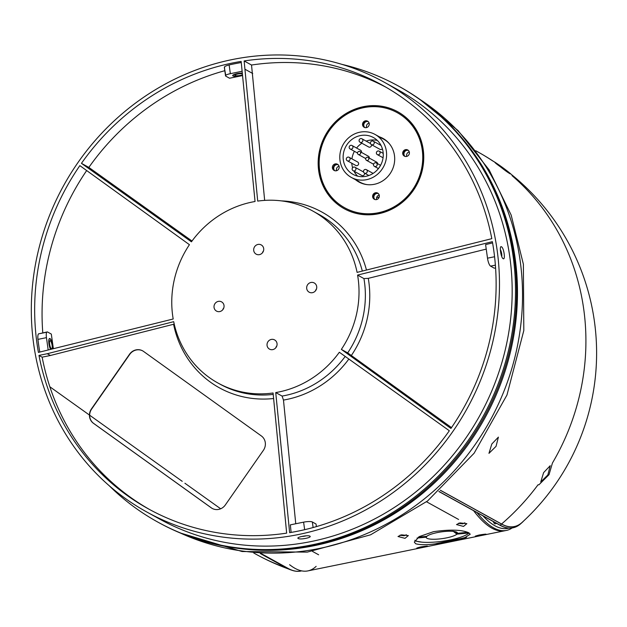 <?xml version="1.0" encoding="UTF-8"?>
<svg xmlns="http://www.w3.org/2000/svg" width="627" height="627" viewBox="0 0 627 627"><rect width="100%" height="100%" fill="white"/><g stroke="black" fill="none" stroke-linecap="round" stroke-linejoin="round"><path stroke-width="0.94" d="M415.262 541.015L421.924 542.159M368.355 156.217A1.669 1.567 118.9 0 1 369.248 158.051M360.055 151.632A1.669 1.567 -61.1 0 0 357.774 152.165A1.669 1.567 -61.1 0 0 358.299 154.461A1.669 1.567 -61.1 0 0 360.055 151.632M370.4 143.481A1.952 1.834 118.9 0 1 370.518 143.528L361.975 138.818A1.952 1.834 -61.1 0 0 359.914 142.133A1.952 1.834 -61.1 0 0 362.586 141.506A1.952 1.834 -61.1 0 0 361.975 138.818M360.4 150.159A1.952 1.834 118.9 0 1 361.434 152.377M352.147 145.605A1.952 1.834 -61.1 0 0 349.482 146.232A1.952 1.834 -61.1 0 0 350.085 148.92A1.952 1.834 -61.1 0 0 352.147 145.605M357.523 161.954A1.952 1.834 118.9 0 1 358.315 164.736A1.952 1.834 118.9 0 1 355.65 165.356M349.278 157.401A1.952 1.834 -61.1 0 0 346.606 158.02A1.952 1.834 -61.1 0 0 347.217 160.716A1.952 1.834 -61.1 0 0 349.278 157.401M363.464 171.955A1.952 1.834 118.9 0 1 363.582 172.01L355.039 167.291A1.952 1.834 -61.1 0 0 352.977 170.607A1.952 1.834 -61.1 0 0 355.65 169.98A1.952 1.834 -61.1 0 0 355.039 167.291M366.481 169.745A1.952 1.834 -61.1 0 0 363.809 170.364A1.952 1.834 -61.1 0 0 364.42 173.06A1.952 1.834 -61.1 0 0 366.481 169.745M376.474 163.067A1.952 1.834 -61.1 0 0 373.81 163.686A1.952 1.834 -61.1 0 0 374.421 166.374A1.952 1.834 -61.1 0 0 376.474 163.067M379.351 151.272A1.952 1.834 -61.1 0 0 376.686 151.891A1.952 1.834 -61.1 0 0 377.289 154.579A1.952 1.834 -61.1 0 0 379.351 151.272M376.545 162.095A1.669 1.567 118.9 0 1 377.485 163.608M368.245 157.51A1.669 1.567 -61.1 0 0 365.972 158.043A1.669 1.567 -61.1 0 0 366.489 160.332A1.669 1.567 -61.1 0 0 368.245 157.51M373.418 141.271A1.952 1.834 -61.1 0 0 370.745 141.89A1.952 1.834 -61.1 0 0 371.356 144.586A1.952 1.834 -61.1 0 0 373.418 141.271M375.22 138.685A21.044 19.758 118.9 0 1 379.907 166.492A21.044 19.758 118.9 0 1 353.032 174.361A21.044 19.758 118.9 0 1 351.175 173.193A21.044 19.758 118.9 0 1 346.488 145.386A21.044 19.758 118.9 0 1 373.363 137.517A21.044 19.758 118.9 0 1 375.22 138.685M381.357 138.089A24.547 23.05 118.9 0 1 383.669 139.194A24.547 23.05 118.9 0 1 385.824 140.558A24.547 23.05 118.9 0 1 389.539 143.928M349.176 176.069A24.547 23.05 118.9 0 1 343.706 143.622A24.547 23.05 118.9 0 1 375.064 134.444A24.547 23.05 118.9 0 1 377.219 135.808A24.547 23.05 118.9 0 1 382.689 168.248A24.547 23.05 118.9 0 1 351.332 177.433A24.547 23.05 118.9 0 1 349.176 176.069M367.077 184.62A24.547 23.05 118.9 0 1 359.937 182.183A24.547 23.05 118.9 0 1 357.782 180.819M357.649 176.156A21.044 19.758 118.9 0 1 353.965 171.163M352.64 167.879A21.044 19.758 118.9 0 1 351.786 163.239M351.943 158.858A21.044 19.758 118.9 0 1 354.412 151.311M356.575 148.035A21.044 19.758 118.9 0 1 361.881 143.23M366.144 141.122A21.044 19.758 118.9 0 1 377.352 140.472M371.419 144.618A1.952 1.834 118.9 0 1 368.519 146.883M364.483 173.091A1.952 1.834 118.9 0 1 361.583 175.356M382.36 148.74A1.952 1.834 118.9 0 1 379.79 149.226M414.823 540.278A28.058 6.035 172 0 0 437.395 541.853A28.058 6.035 172 0 0 468.965 532.966L456.918 534.149L452.984 531.1M455.414 531.72L457.475 533.326A15.785 3.394 172 0 0 456.997 532.362A15.785 3.394 172 0 0 444.371 531.524A15.785 3.394 172 0 0 426.799 536.336L418.319 537.174M417.01 538.076L426.242 537.167A15.785 3.394 172 0 0 439.347 538.961A15.785 3.394 172 0 0 456.918 534.149M427.097 536.093L426.242 537.167M467.726 532.315L457.475 533.326M344.811 207.843A54.322 51.006 -61.1 0 0 344.921 207.898A54.322 51.006 -61.1 0 0 414.298 187.583A54.322 51.006 -61.1 0 0 402.197 115.799A54.322 51.006 -61.1 0 0 397.416 112.774A54.322 51.006 -61.1 0 0 397.314 112.719M339.928 204.763A54.322 51.006 -61.1 0 0 344.709 207.78A54.322 51.006 -61.1 0 0 414.086 187.465A54.322 51.006 -61.1 0 0 401.985 115.681A54.322 51.006 -61.1 0 0 397.204 112.656A54.322 51.006 -61.1 0 0 327.827 132.979A54.322 51.006 -61.1 0 0 339.928 204.763M402.589 114.819A55.38 51.994 -61.1 0 0 397.714 111.739A55.38 51.994 -61.1 0 0 326.988 132.446A55.38 51.994 -61.1 0 0 339.325 205.625A55.38 51.994 -61.1 0 0 344.199 208.705A55.38 51.994 -61.1 0 0 414.925 187.99A55.38 51.994 -61.1 0 0 402.589 114.819M397.824 111.794A55.38 51.994 -61.1 0 0 327.169 132.618A55.38 51.994 -61.1 0 0 339.536 205.742A55.38 51.994 -61.1 0 0 344.301 208.76M503.128 258.669C500.879 257.705 499.1 245.102 501.459 246.795C503.873 247.728 505.652 260.33 503.128 258.669L503.528 258.739M298.24 538.491C295.513 537.331 307.794 534.815 309.824 536.124C312.583 537.449 300.286 539.957 298.24 538.491L297.958 538.17M52.872 348.824A6.137 1.654 78.5 0 0 52.088 342.812A6.137 1.654 78.5 0 0 50.027 338.839A6.137 1.654 78.5 0 0 49.635 338.76A6.137 1.654 78.5 0 0 48.906 342.859A6.137 1.654 78.5 0 0 50.646 349.38M242.312 73.14A6.137 1.317 172 0 0 236.026 73.947A6.137 1.317 172 0 0 232.946 75.553A6.137 1.317 172 0 0 233.228 75.883A6.137 1.317 172 0 0 242.524 75.318M334.599 170.646A3.503 3.292 118.9 0 1 337.953 164.572M333.846 170.254A3.503 3.292 118.9 0 1 337.545 164.305A3.503 3.292 118.9 0 1 338.635 169.133A3.503 3.292 118.9 0 1 333.846 170.254M374.758 199.464A3.503 3.292 118.9 0 1 378.112 193.39M374.013 199.072A3.503 3.292 118.9 0 1 377.705 193.124A3.503 3.292 118.9 0 1 378.794 197.952A3.503 3.292 118.9 0 1 374.013 199.072M404.807 156.335A3.503 3.292 118.9 0 1 408.161 150.261M404.062 155.935A3.503 3.292 118.9 0 1 407.762 149.994A3.503 3.292 118.9 0 1 408.851 154.822A3.503 3.292 118.9 0 1 404.062 155.935M364.648 127.516A3.503 3.292 118.9 0 1 368.002 121.442M363.895 127.116A3.503 3.292 118.9 0 1 367.594 121.176A3.503 3.292 118.9 0 1 368.684 126.003A3.503 3.292 118.9 0 1 363.895 127.116M359.349 182.253A24.9 23.379 118.9 0 1 357.578 181.101A24.9 23.379 118.9 0 1 356.52 180.294M380.244 137.305A24.9 23.379 118.9 0 1 383.41 138.661M379.398 136.835A24.9 23.379 118.9 0 1 382.987 138.418A24.9 23.379 118.9 0 1 385.182 139.805A24.9 23.379 118.9 0 1 390.723 172.707A24.9 23.379 118.9 0 1 358.926 182.018A24.9 23.379 118.9 0 1 356.732 180.639A24.9 23.379 118.9 0 1 355.674 179.824M316.486 288.961A5.259 4.938 -61.1 0 0 315.428 290.889M308.727 291.908A5.259 4.938 118.9 0 1 314.268 282.981A5.259 4.938 118.9 0 1 315.906 290.23A5.259 4.938 118.9 0 1 308.727 291.908M276.82 345.9A5.259 4.938 -61.1 0 0 275.762 347.82M269.061 348.839A5.259 4.938 118.9 0 1 274.61 339.92A5.259 4.938 118.9 0 1 276.241 347.162A5.259 4.938 118.9 0 1 269.061 348.839M223.815 307.857A5.259 4.938 -61.1 0 0 222.75 309.785M216.049 310.804A5.259 4.938 118.9 0 1 221.597 301.885A5.259 4.938 118.9 0 1 223.228 309.127A5.259 4.938 118.9 0 1 216.049 310.804M263.473 250.925A5.259 4.938 -61.1 0 0 262.415 252.846M255.714 253.864A5.259 4.938 118.9 0 1 261.263 244.945A5.259 4.938 118.9 0 1 262.893 252.195A5.259 4.938 118.9 0 1 255.714 253.864M158.294 522.346A249.013 233.785 -61.1 0 0 158.819 522.636A249.013 233.785 -61.1 0 0 476.841 429.511A249.013 233.785 -61.1 0 0 421.383 100.461A249.013 233.785 -61.1 0 0 399.47 86.62A249.013 233.785 -61.1 0 0 398.944 86.33M109.294 485.792A249.013 233.785 -61.1 0 0 135.847 508.215A249.013 233.785 -61.1 0 0 157.761 522.056A249.013 233.785 -61.1 0 0 475.783 428.923A249.013 233.785 -61.1 0 0 420.325 99.881A249.013 233.785 -61.1 0 0 398.411 86.04A249.013 233.785 -61.1 0 0 341.895 64.362M153.168 515.37A245.502 230.493 -61.1 0 0 159.462 518.984A245.502 230.493 -61.1 0 0 473.001 427.167A245.502 230.493 -61.1 0 0 418.327 102.757A245.502 230.493 -61.1 0 0 396.719 89.112A245.502 230.493 -61.1 0 0 390.315 85.711M125.157 498.332A245.502 230.493 -61.1 0 0 146.757 511.977A245.502 230.493 -61.1 0 0 460.304 420.161A245.502 230.493 -61.1 0 0 405.63 95.751A245.502 230.493 -61.1 0 0 384.022 82.098A245.502 230.493 -61.1 0 0 70.483 173.922A245.502 230.493 -61.1 0 0 125.157 498.332M42.142 357.171L38.976 355.415A241.998 227.201 -61.1 0 0 127.156 495.455A241.998 227.201 -61.1 0 0 148.458 508.905A241.998 227.201 -61.1 0 0 286.657 533.13L273.074 392.98A98.204 92.193 -61.1 0 1 217.937 383.011A98.204 92.193 -61.1 0 1 209.3 377.556A98.204 92.193 -61.1 0 1 173.703 321.682L47.244 353.73L50.419 355.478L42.142 357.171A241.998 227.201 -61.1 0 0 130.33 497.203A241.998 227.201 -61.1 0 0 150.049 509.775M192.011 241.027L88.846 167.417A241.998 227.201 -61.1 0 1 224.803 70.702M242.555 75.577L229.553 78.234L225.853 76.188A7.015 1.505 172 0 1 225.524 75.812A7.015 1.505 172 0 1 230.352 73.672L242.124 71.274M86.667 170.552A241.998 227.201 -61.1 0 0 42.793 332.827M47.166 331.942A7.015 1.889 78.5 0 0 46.453 337.647L37.933 339.379C37.596 335.312 38.067 333.423 39.336 333.713L47.166 331.942A7.015 1.889 78.5 0 1 47.613 332.028L51.312 334.073L53.366 348.698M81.447 163.333A241.998 227.201 -61.1 0 1 241.144 61.415L255.048 201.51A98.204 92.193 -61.1 0 0 191.431 241.818L81.447 163.333L88.846 167.417M189.432 244.695A98.204 92.193 -61.1 0 0 173.193 318.994L38.412 352.405A241.998 227.201 -61.1 0 1 79.848 165.63L189.432 244.695M241.262 62.535A241.998 227.201 -61.1 0 0 229.129 64.949L230.352 73.672M225.736 75.365L224.333 67.324L225.524 75.812M224.654 67.708C223.761 66.877 225.25 65.96 229.129 64.949M37.933 339.379A241.998 227.201 -61.1 0 0 39.783 352.068M295.748 523.757L283.475 400.073L282.079 396.068A98.204 92.193 -61.1 0 0 345.203 356.434M304.659 529.682L303.601 522.158A7.015 1.505 -8 0 1 312.332 521.97L316.032 524.015L316.4 526.609M451.511 427.606L347.695 352.883A98.204 92.193 -61.1 0 0 363.934 278.584L368.276 278.349L486.231 249.107M495.581 267.909L494.272 268.176L490.573 266.13A7.015 1.889 -101.5 0 1 487.508 258.183L494.57 256.741M275.731 392.573A98.204 92.193 -61.1 0 0 339.348 352.256L449.332 430.749A241.998 227.201 -61.1 0 1 289.635 532.668L275.731 392.573L282.079 396.068M341.354 349.388L450.938 428.445A241.998 227.201 -61.1 0 0 492.367 241.669L357.586 275.081A98.204 92.193 -61.1 0 1 341.354 349.388L347.695 352.883M357.586 275.081L363.934 278.584M303.601 522.158L290.356 524.854L291.108 532.417M386.005 87.247A241.998 227.201 -61.1 0 0 251.529 65.028L264.665 200.389M244.13 60.944A241.998 227.201 -61.1 0 1 382.329 85.17A241.998 227.201 -61.1 0 1 491.811 238.66L357.084 272.392A98.204 92.193 -61.1 0 0 312.842 211.064A98.204 92.193 -61.1 0 0 257.713 201.095L244.13 60.944L251.529 65.028M492.579 242.884L485.596 244.616L487.508 258.183M48.185 349.984L46.453 337.647M38.976 355.415L47.244 353.73M245.322 69.425L252.72 73.508M273.591 398.521A101.707 95.492 118.9 0 1 210.468 382.18A101.707 95.492 118.9 0 1 173.585 324.269L50.419 355.478M263.379 450.343A10.518 9.875 -61.1 0 0 261.357 435.945L143.544 351.418A10.518 9.875 -61.1 0 0 142.619 350.83A10.518 9.875 -61.1 0 0 129.507 354.279L91.44 408.914A10.518 9.875 -61.1 0 0 93.462 423.303L211.275 507.839A10.518 9.875 -61.1 0 0 212.2 508.426A10.518 9.875 -61.1 0 0 225.312 504.978L263.379 450.343M142.729 350.893A10.518 9.875 -61.1 0 0 129.718 354.396L91.652 409.031A10.518 9.875 -61.1 0 0 93.674 423.421L211.487 507.956A10.518 9.875 -61.1 0 0 212.302 508.481M242.923 548.946A248.308 233.126 -61.1 0 0 515.057 257.721A248.308 233.126 -61.1 0 0 466.559 143.755M379.202 197.066L376.662 197.583M486.019 534.173L482.194 535.184C474.545 536.563 473.518 536.516 479.114 535.027C486.795 533.804 487.822 533.859 482.194 535.184L481.944 534.525M475.313 536.132L479.114 535.027M463.51 526.421L456.519 524.572L459.959 522.91L466.849 523.655L463.51 526.421M458.415 523.341L462.702 523.827L464.842 522.832M405.003 538.35L398.004 536.5L401.452 534.839L408.342 535.583L405.003 538.35M399.901 535.27L404.196 535.756L406.335 534.76M423.68 547.112C416.038 548.492 415.011 548.445 420.607 546.956C428.288 545.741 429.315 545.788 423.68 547.112L427.512 546.101M416.798 548.061L420.607 546.956M290.505 565.374A199.911 53.757 -101.5 0 1 289.58 564.731L291.437 566.063A201.659 54.228 78.5 0 0 294.996 568.328A201.659 54.228 78.5 0 0 307.881 570.899A201.659 54.228 78.5 0 0 316.149 566.346M400.402 535.105L404.101 535.129M458.909 523.177L462.616 523.2M415.646 543.734L414.306 542.081L419.275 536.594L433.508 531.68C450.264 529.298 462.075 529.697 468.933 532.864L470.226 534.228L464.952 537.558L450.531 541.077C433.923 544.745 422.3 545.623 415.646 543.734M491.936 528.177A201.659 54.228 -101.5 0 1 473.589 510.684A201.659 54.228 -101.5 0 0 504.813 530.748A201.659 54.228 -101.5 0 1 491.936 528.177M482.955 515.849A199.911 53.757 78.5 0 0 508.842 528.091M512.165 527.95A201.659 54.228 -101.5 0 1 506.475 530.411A201.659 54.228 -101.5 0 1 476.935 512.525M505.636 530.552A201.659 54.228 -101.5 0 1 504.813 530.748L307.881 570.899M495.769 522.918A6.309 1.701 -101.5 0 1 494.609 523.702A6.309 1.701 -101.5 0 1 493.237 521.523M512.933 527.809A200.413 53.891 -101.5 0 1 512.855 527.824A200.413 53.891 -101.5 0 1 500.04 525.277L438.876 491.521M521.327 523.169A200.413 53.891 -101.5 0 1 520.692 523.764A200.413 53.891 -101.5 0 1 513.019 527.793A200.413 53.891 -101.5 0 1 500.205 525.246L438.955 491.443M440.279 490.259L501.576 524.094A199.535 53.656 78.5 0 0 521.977 522.62A199.535 53.656 78.5 0 0 523.576 521.045M312.458 551.384L318.634 554.793M543.617 472.609L540.756 481.944L547.849 474.937L550.208 465.704L543.617 472.609M500.667 166.994C508.842 173.577 514.054 176.453 504.9 169.329C496.216 162.879 490.957 159.971 500.667 166.994L495.009 162.589M510.057 173.844L504.9 169.329M491.811 444.01L488.958 453.352L496.043 446.346L498.402 437.113L491.811 444.01M494.264 161.884A229.717 229.717 0 0 0 477.892 151.938A229.717 215.672 -61.1 0 1 492.516 160.833C497.83 163.537 515.159 176.696 512.079 175.685A229.717 215.672 -61.1 0 1 583.682 308.852A229.717 215.672 -61.1 0 1 552.458 462.985L549.025 474.678L538.891 484.836L538.044 484.765L538.891 484.836M511.177 174.306A229.717 229.717 0 0 1 522.181 522.338A199.449 53.632 -101.5 0 1 501.569 524.007L440.334 490.212M458.588 519.462L426.548 501.78M291.375 570.061A199.535 53.656 -101.5 0 1 290.56 569.802A199.535 53.656 -101.5 0 1 286.437 567.96L260.307 553.539M286.437 567.96L288.052 568.501A200.413 53.891 78.5 0 0 292.198 570.358A200.413 53.891 78.5 0 0 300.835 571.056A200.413 53.891 78.5 0 0 301.658 570.868A200.413 53.891 78.5 0 1 300.991 571.025A200.413 53.891 78.5 0 1 288.208 568.47L261.028 553.586M261.271 553.602L288.208 568.47M405.018 156.397A3.503 3.292 118.9 0 1 408.334 150.402M406.743 156.405A3.503 3.292 118.9 0 1 409.251 151.852M374.97 199.535A3.503 3.292 118.9 0 1 378.285 193.531M376.694 199.543A3.503 3.292 118.9 0 1 379.202 194.989M334.81 170.716A3.503 3.292 118.9 0 1 338.118 164.713M336.527 170.724A3.503 3.292 118.9 0 1 339.042 166.171M364.859 127.587A3.503 3.292 118.9 0 1 368.167 121.583M366.576 127.587A3.503 3.292 118.9 0 1 369.091 123.033M52.127 345.469A4.185 1.129 78.5 0 0 50.027 340.673A4.185 1.129 78.5 0 0 49.604 344.082A4.185 1.129 78.5 0 0 51.704 348.878A4.185 1.129 78.5 0 0 52.127 345.469M52.974 348.8A6.403 1.724 78.5 0 0 52.793 345.838A6.403 1.724 78.5 0 0 49.588 338.502A6.403 1.724 78.5 0 0 48.937 343.714A6.403 1.724 78.5 0 0 50.552 349.404M301.783 536.446A4.185 0.901 172 0 0 304.26 536.218A4.185 0.901 172 0 0 306.086 535.826M242.469 74.746A4.185 0.901 -8 0 1 237.876 75.726A4.185 0.901 -8 0 1 234.874 75.287A4.185 0.901 -8 0 1 234.874 75.279A4.185 0.901 -8 0 1 237.696 74.017A4.185 0.901 -8 0 1 242.367 73.72M242.531 75.389A6.403 1.379 -8 0 1 236.113 76.329A6.403 1.379 -8 0 1 232.68 75.593A6.403 1.379 -8 0 1 235.854 73.923A6.403 1.379 -8 0 1 242.304 73.077M501.718 256.467A4.185 1.129 78.5 0 0 501.678 253.81A4.185 1.129 78.5 0 0 500.33 249.57M219.003 383.591A98.204 92.193 -61.1 0 0 220.053 384.179A98.204 92.193 -61.1 0 0 273.207 394.407M362.32 271.068A98.204 92.193 -61.1 0 0 327.827 220.022A98.204 92.193 -61.1 0 0 319.19 214.567A98.204 92.193 -61.1 0 0 315.977 212.882M281.531 200.899A101.707 95.492 118.9 0 1 330.891 217.734A101.707 95.492 118.9 0 1 366.458 270.018M348.855 359.044A101.707 95.492 118.9 0 1 283.475 400.073M368.276 278.349A101.707 95.492 118.9 0 1 351.426 355.399M312.332 521.97L313.116 527.534M39.336 333.713L46.782 332.2M495.377 265.15L490.573 266.13M180.545 533.115A248.308 233.126 -61.1 0 0 424.612 498.677A248.308 233.126 -61.1 0 0 520.12 260.511A248.308 233.126 -61.1 0 0 419.918 99.419M500.04 525.277L501.576 524.094M253.747 552.983A229.717 215.672 -61.1 0 0 255.879 554.174A229.717 215.672 -61.1 0 0 286.037 567.741M501.569 524.007A229.717 215.672 -61.1 0 0 538.044 484.765M436.353 543.609A34.023 7.312 172 0 0 466.323 537.402M368.511 156.288L359.906 151.538M360.58 150.245L351.974 145.495M357.711 162.04L349.106 157.291M373.12 173.397L366.309 169.635M380.581 165.316L376.31 162.957M383.215 153.388L379.178 151.162M376.702 162.166L368.096 157.416M381.028 145.456L373.245 141.161M383.669 139.194L375.064 134.444M359.937 182.183L351.332 177.433M379.962 149.336L371.356 144.586M373.567 164.243L366.489 160.332M383.058 157.769L377.289 154.579M378.426 168.592L374.421 166.374M368.848 175.505L364.42 173.06M361.755 175.466L353.15 170.716M355.822 165.465L347.217 160.716M357.515 153.019L350.085 148.92M368.692 146.984L360.086 142.235M365.745 158.568L358.299 154.461M158.819 522.636L157.761 522.056M159.462 518.984L146.757 511.977M319.19 214.567L312.842 211.064M220.053 384.179L217.937 383.011M396.719 89.112L384.022 82.098M399.47 86.62L398.411 86.04M419.416 99.066L458.078 130.596L489.115 169.87L511.177 215.092L523.38 264.241L523.811 330.523L506.961 395.041L474.106 453.235L427.575 500.973L370.62 534.792L307.261 552.121L242.085 551.525L179.98 532.879M506.475 530.411L504.813 530.748M521.977 522.62L520.692 523.764M288.475 568.979A229.717 229.717 0 0 1 255.879 554.174L253.708 552.975M477.892 151.938L475.721 150.739M495.369 523.725L496.725 523.443M290.56 569.802L292.198 570.358M435.859 543.687L466.543 537.378M220.5 508.662L184.918 483.245M182.23 481.324L49.846 386.773"/></g></svg>
